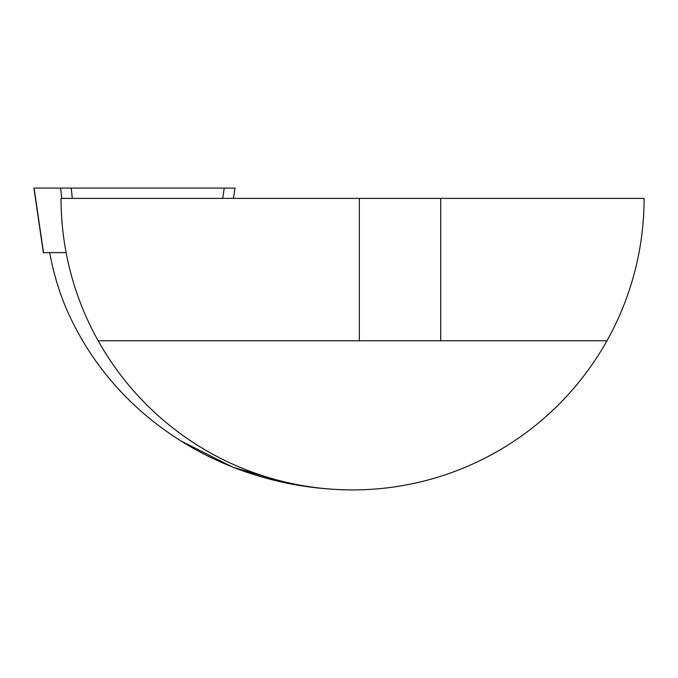 <?xml version="1.0" encoding="UTF-8"?>
<svg xmlns="http://www.w3.org/2000/svg" width="678" height="678" viewBox="0 0 678 678"><rect width="100%" height="100%" fill="white"/><g stroke="black" fill="none" stroke-linecap="round" stroke-linejoin="round"><path stroke-width="1.02" d="M359.348 198.391L61.037 198.391A291.532 291.532 0 0 0 606.971 340.763A291.532 291.532 0 0 0 644.1 198.391L359.348 198.391L359.348 340.763L98.166 340.763M49.689 252.623C53.13 271.429 58.427 289.523 65.571 306.914C112.862 418.377 226.35 489.389 352.568 489.914M288.175 483.524L232.952 467.227L181.526 441.259M606.971 340.763L359.348 340.763M440.708 198.391L440.708 340.763M61.698 198.391L60.63 188.086L34.07 188.086L43.511 252.623L66.13 252.623M60.63 188.086L235.003 188.086M72.3 198.391L71.241 188.086M222.723 198.391L224.232 188.086M43.384 252.877L33.934 188.331M233.495 198.391L234.969 188.331"/></g></svg>
